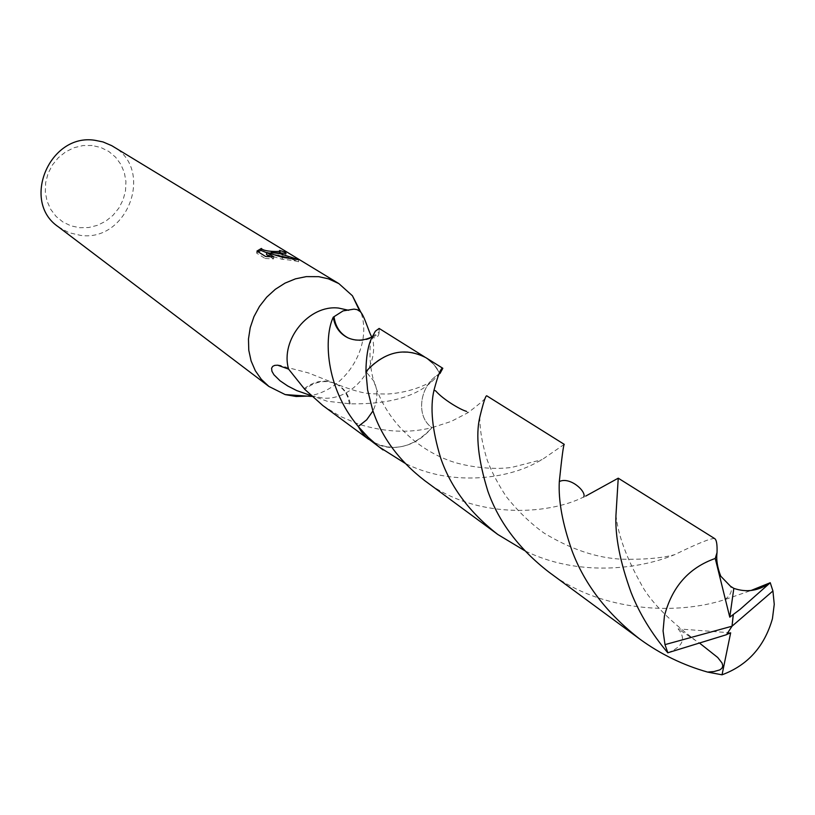 <?xml version="1.0" encoding="UTF-8"?>
<svg xmlns="http://www.w3.org/2000/svg" width="815" height="815" viewBox="0 0 815 815"><rect width="100%" height="100%" fill="white"/><g stroke="black" fill="none" stroke-linecap="round" stroke-linejoin="round"><path stroke-width="0.61" stroke-dasharray="4.08 3.06" d="M58.262 226.764L68.817 232.642L80.634 235.403C127.924 242.126 154.697 169.143 112.939 146.374M92.115 145.498L83.038 145.559L74.084 147.698L65.699 151.824L58.313 157.723L52.333 165.088L48.034 173.554L45.66 182.672L45.314 191.983L47.015 201.02L50.673 209.302L56.082 216.423L62.969 222.037L70.966 225.857L79.687 227.711L88.692 227.528L97.525 225.307L105.767 221.171L113 215.333L118.878 208.07L123.126 199.757L125.51 190.781L125.938 181.592L124.359 172.648L120.854 164.375L115.587 157.193L108.802 151.468L100.856 147.505L92.115 145.498M358.243 426.5C365.263 439.305 376.031 446.304 390.548 447.496C406.665 447.832 420.469 441.221 431.96 427.641L431.991 427.641C415.039 416.322 419.664 384.272 439.968 373.545C433.274 360.637 422.639 353.425 408.081 351.897L398.525 352.263C385.76 354.372 374.9 360.821 365.925 371.62L373.8 381.043C378.211 390.548 377.926 400.491 372.954 410.892C377.946 400.511 378.231 390.548 373.82 381.043L365.925 371.62C374.89 360.821 385.76 354.372 398.535 352.253L412.125 352.416L418.625 354.158L424.686 356.96M358.233 426.469L364.071 434.976L371.008 441.007L381.023 445.785L390.548 447.476C406.675 447.853 420.489 441.231 431.991 427.641M322.883 405.585L340.018 416.261L358.6 424.177C384.823 432.225 409.273 433.376 431.96 427.641M439.947 373.555L433.937 364.549L425.787 357.642L433.957 364.529L439.968 373.535L432.368 381.135C415.905 396.803 388.511 404.362 350.195 403.832L327.151 401.235L312.716 396.039L322.791 398.056C352.08 401.021 380.218 366.577 372.282 337.573C376.031 338.439 378.292 336.982 379.057 333.203C368.91 341.016 358.559 342.565 347.995 337.858M312.716 396.039L310.892 395.57M280.034 252.619L279.239 252.426L279.769 253.322L271.038 253.159M279.239 252.426L279.565 250.47M258.07 251.774L256.633 253.108L265.221 258.528L265.568 256.47M256.613 253.129L256.97 251.071L256.623 253.129M275.022 254.891L285.719 255.309L284.781 254.097L282.051 253.18M284.781 254.097L284.904 253.373M270.814 254.514L270.957 253.669M266.474 254.504L282.112 259.262C290.894 260.087 296.354 260.922 298.484 261.778L288.765 257.876M268.39 252.945L266.76 252.772M265.232 258.528L273.534 258.895L270.081 256.745M273.534 258.895L273.871 256.888M282.112 259.262L282.448 257.296M298.494 261.778L298.84 259.73M371.844 336.952L372.282 337.573M379.057 333.203L379.138 328.435M372.17 336.789L378.588 332.449M307.102 396.11C344.012 392.26 372.883 347.669 361.076 312.695M304.29 388.623C314.6 380.737 325.053 379.097 335.637 383.702C325.063 379.556 314.773 381.451 304.779 389.376M350.195 403.832C348.789 394.898 344.338 388.378 336.809 384.262L335.637 383.702M349.411 404.087C348.148 394.776 343.614 388.011 335.8 383.784L335.586 383.671M714.653 538.583C711.077 538.032 697.783 543.381 674.769 554.618L674.514 554.709C638.461 569.716 576.888 576.694 524.646 550.645M548.801 572.038C601.572 612.676 678.141 615.009 724.902 599.575L750.819 590.58M368.665 439.326L369.715 440.09C391.536 452.834 412.288 448.688 431.991 427.661L451.184 421.426L468.004 412.685C481.166 402.742 487.411 397.119 486.738 395.805M564.255 444.358L542.077 459.65L535.424 463.165C506.146 479.006 450.695 486.545 404.912 463.205M424.574 480.534C473.77 518.758 546.773 515.64 583.774 496.956L585.649 496.121M667.78 652.784C682.899 646.794 686.352 638.828 678.121 628.874L699.81 643.3M730.658 632.807L678.121 628.874M439.968 373.535C419.644 384.252 415.018 416.353 431.991 427.661M726.43 634.62L732.013 626.215M314.58 396.63L311.809 396.436M286.055 253.343L285.719 255.309M371.253 338.897C370.224 342.769 369.827 349.289 370.041 358.437C370.682 367.759 371.935 375.287 373.81 381.043C386.626 424.309 420.571 449.605 447.078 459.741C462.38 466.18 492.352 470.5 512.126 467.301L542.077 459.64M432.368 381.135C418.9 388.673 403.751 392.983 386.911 394.073C370.214 393.401 367.157 395.927 336.809 384.262M335.8 383.784L308.488 372.944L280.869 365.792M615.957 515.192C618.065 534.783 626.246 557.368 640.509 582.97C648.822 599.534 666.945 618.504 694.859 639.877M468.004 412.685L466.445 411.341M479.831 417.015C479.77 429.678 482.215 444.012 487.187 459.986C491.394 471.396 497.751 483.59 506.237 496.569C518.096 511.402 530.708 523.576 544.094 533.102C570.918 549.381 596.967 558.081 622.242 559.222C644.227 559.661 661.658 558.153 674.514 554.72M724.902 599.575C730.77 595.011 732.634 590.569 730.485 586.26"/><path stroke-width="1.22" d="M261.35 248.443C262.705 250.348 267.666 251.366 276.254 251.499L280.095 251.366L279.565 250.47L285.118 252.1L286.055 253.333L271.14 252.548L279.647 253.577L298.84 259.73L282.438 257.296L266.811 252.507L273.871 256.888L265.578 256.47L256.959 251.081L261.36 248.453M361.076 312.695L352.416 295.764L338.857 283.6L111.777 145.691L103.057 141.953L95.029 140.312C49.705 132.896 20.752 201.509 58.262 226.764L268.909 386.453L285.199 394.592L296.171 396.498L307.102 396.11M338.857 283.6L328.425 278.822L318.685 276.672L306.257 276.621L295.478 278.842L285.046 283.111L275.348 289.284L266.729 297.129L259.506 306.379L253.934 316.689L250.215 327.712L248.473 339.02L248.779 350.236L251.101 360.943L255.339 370.764L261.35 379.362L268.909 386.453M404.912 463.205L379.128 446.956L368.085 437.217L358.233 426.51L366.679 419.827L372.964 410.913L366.679 419.807L358.233 426.469C324.971 387.105 323.912 336.666 333.264 317.178L343.105 310.892L354.016 309.13L357.113 309.639L359.863 311.371C364.04 314.07 369.144 333.427 371.844 336.952M348.718 310.301L338.643 308.08C309.099 304.392 279.993 339.835 288.602 369.113L304.779 389.376L322.883 405.585L368.665 439.326M424.686 356.96L379.138 328.435L375.328 331.236L371.253 338.897C367.881 346.457 366.108 357.357 365.925 371.599L367.616 389.988L372.618 409.894C381.471 436.993 398.79 460.536 424.574 480.534L497.792 534.467C469.674 512.615 450.624 487.115 440.64 457.949C432.133 429.943 429.933 407.347 434.008 390.161C438.083 374.869 441.017 367.575 442.82 368.288L439.968 373.535M310.892 395.57L296.721 390.579L287.746 385.994L280.024 380.768L273.901 374.727L271.935 371.263L271.578 368.258L272.679 366.373L274.737 365.375L277.671 365.202L288.602 369.113M266.76 252.772L261.024 250.419L261.309 248.718M261.024 250.419L258.07 251.774M282.051 253.18L280.034 252.619M284.904 253.373L285.118 252.1M270.957 253.669L271.14 252.548M288.765 257.876L275.022 254.891M271.038 253.159L268.39 252.945M270.081 256.745L266.474 254.504L266.811 252.507M334.058 316.933C335.403 326.591 340.049 333.559 348.015 337.858L347.995 337.858C355.829 341.22 363.887 340.864 372.17 336.789M333.264 317.178C334.853 326.917 339.763 333.804 348.015 337.858M631.095 592.485C639.378 613.461 651.603 633.561 667.78 652.784L726.522 634.691L732.013 626.215L772.926 590.977L770.246 582.735L740.061 609.396L729.771 617.159L733.826 588.359L730.485 586.26L720.776 576.215C717.363 567.556 716.11 559.681 717.027 552.601C717.322 544.481 716.538 539.805 714.653 538.583L618.239 478.181L615.957 515.192C615.009 536.25 620.062 562.014 631.095 592.485M733.306 614.856L732.013 626.215L664.989 644.624L667.882 652.866M664.989 644.624L663.074 630.932L664.419 616.028C671.937 586.902 688.879 567.709 715.254 558.458L717.027 552.601M442.82 368.288L425.807 357.632C404.597 346.874 384.639 351.53 365.915 371.609M585.649 496.121L618.239 478.181M750.819 590.58L770.246 582.735M772.926 590.977L774.25 604.312L772.437 618.717C764.429 646.621 747.63 665.315 722.039 674.81L707.573 672.08C682.929 665.081 660.354 654.088 639.836 639.103C607.114 613.705 584.508 584.253 572.008 550.746C562.503 523.8 558.275 500.736 559.314 481.553C561.841 457.184 563.491 444.786 564.255 444.358L486.738 395.805C485.669 395.479 483.356 402.549 479.821 417.015C475.502 435.312 478.201 460.088 487.91 491.343C498.841 522.13 519.135 549.035 548.801 572.038L639.836 639.103M699.81 643.3L717.709 657.481L722.039 663.023L722.813 665.875L721.947 668.259L719.818 669.889L713.971 671.55L707.573 672.08M726.613 634.549L730.658 632.807L722.039 674.81M358.233 426.51L361.636 432.021L365.833 436.84L383.05 449.951M770.134 582.674C758.846 590.885 746.744 592.78 733.826 588.359M524.646 550.645L497.792 534.467M733.215 614.805L732.013 626.215M729.771 617.159L715.254 558.458M311.809 396.436L285.199 394.592M280.095 251.366L279.82 253.017M359.863 311.371L352.416 295.764M280.869 365.792L277.671 365.202M583.774 496.967C586.678 491.516 569.94 476.317 559.314 481.563M466.445 411.341C460.394 409.741 443.085 399.472 435.73 390.935L434.008 390.171"/></g></svg>
